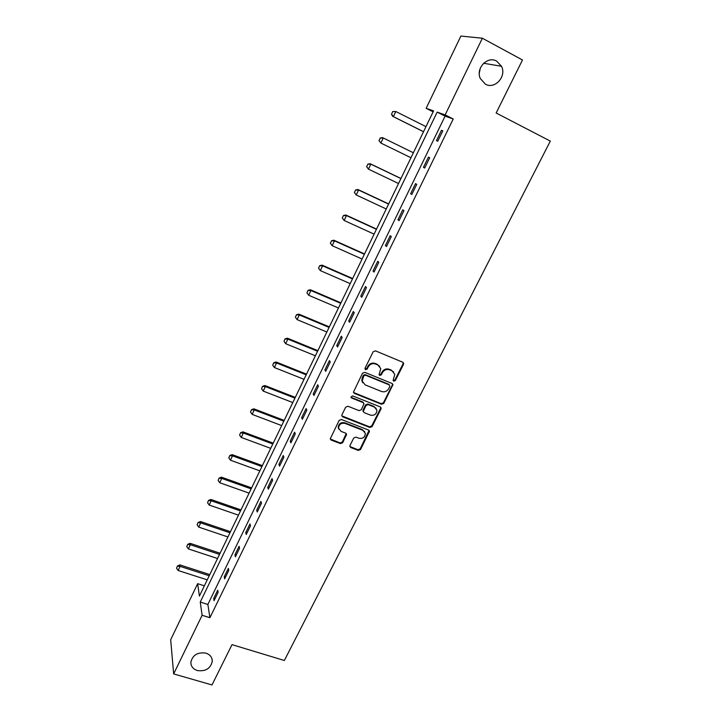 <?xml version="1.0" encoding="UTF-8"?>
<svg xmlns="http://www.w3.org/2000/svg" width="721" height="721" viewBox="0 0 721 721"><rect width="100%" height="100%" fill="white"/><g stroke="black" fill="none" stroke-linecap="round" stroke-linejoin="round"><path stroke-width="1.08" d="M393.747 381.193L395.324 380.562L403.49 364.384L403.643 363.33L402.76 362.23L375.47 350.857L373.172 351.767L365.042 368.152L365.583 369.666L367.187 369.035L368.233 366.917C370.008 364.06 372.451 363.087 375.56 364.006L377.84 364.952L380.778 368.656L379.093 374.65L379.733 375.461L381.328 374.821L382.373 372.721C384.149 369.882 386.582 368.918 389.655 369.828L391.918 370.756L394.802 374.334L393.116 380.409L393.747 381.193M393.143 380.517L394.901 379.985L403.048 363.835L403.093 362.429M364.952 368.963L366.8 368.467L367.845 366.358L368.233 366.917M379.12 374.767L380.913 374.253L381.968 372.153L382.373 372.721M205.882 653.118C197.644 651.982 192.633 655.019 190.858 662.238C190.894 666.312 193.048 669.079 197.32 670.539C205.629 671.63 210.622 668.538 212.289 661.256C212.199 657.291 210.063 654.578 205.882 653.118M496.697 61.15C487.495 55.553 475.418 68.405 480.312 78.535L485.386 84.168C494.786 89.764 506.863 76.399 501.492 66.278L496.697 61.15M349.991 445.479L349.829 446.353L350.757 447.525L358.319 450.409L360.545 449.507L369.485 431.203L368.575 430.058L341.412 419.487L339.14 420.397L330.245 438.846L331.191 440.071L340.438 443.595L342.691 442.694L346.585 434.339L345.656 433.15L341.069 431.383L338.555 428.13C338.996 424.327 341.159 422.758 345.044 423.407L362.924 430.347L365.376 433.429C365.006 437.268 362.861 438.882 358.941 438.269L355.976 437.124L353.732 438.026L349.991 445.479M482.376 38.231L522.482 59.987L496.147 112.999L550.321 141.1L284.353 660.49L232.018 644.646L211.992 684.95L173.653 673.91L170.679 639.752L197.644 583.668L199.402 596.087L433.582 110.89L426.147 108.321L460.89 36.05L482.376 38.231L445.145 114.882L437.169 112.134L200.249 602.062L202.114 615.292L173.653 673.91M453.23 118.992L445.082 116.153L207.873 604.45L209.91 617.699L453.23 118.992L445.145 114.882M209.91 617.699L202.114 615.292M381.571 404.274L383.824 403.372L392.954 384.59L392.053 383.473L364.799 372.351L362.51 373.253L353.416 392.188L354.362 393.396L381.571 404.274L381.166 403.661L383.419 402.76L392.368 385.014L392.44 383.707M380.985 408.987L372.117 426.571L369.882 427.472L342.709 416.864L341.772 415.647L341.934 414.764L345.701 407.167L347.973 406.256L359.058 410.628L361.32 409.726L364.006 403.76L363.078 402.588L351.533 397.992L350.875 397.145L352.587 395.865L380.246 406.896L381.148 408.023L380.985 408.987L380.589 408.374L371.73 425.922L372.117 426.571M441.477 130.312L436.439 140.667L437.737 141.226L442.802 130.834L441.477 130.312L442.739 130.952M428.427 157.124L423.452 167.353L424.696 168.029L429.689 157.755L428.427 157.124M415.539 183.621L410.619 193.733L411.799 194.499L416.738 184.36L415.539 183.621M402.796 209.802L397.938 219.797L399.064 220.662L403.949 210.64L402.796 209.802M390.214 235.677L385.411 245.555L386.474 246.519L391.305 236.605L390.214 235.677M377.768 261.254L373.027 271.006L374.037 272.069L378.804 262.273L377.768 261.254M365.475 286.525L360.788 296.169L361.744 297.322L366.457 287.643L365.475 286.525M353.326 311.508L348.685 321.034L349.595 322.278L354.245 312.716L353.326 311.508M341.312 336.202L336.725 345.62L337.581 346.954L342.187 337.491L341.312 336.202M329.434 360.608L324.901 369.927L325.703 371.342L330.254 361.987L329.434 360.608M317.691 384.744L313.211 393.954L313.968 395.45L318.466 386.213L317.691 384.744M306.083 408.6L301.657 417.702L302.36 419.289L306.813 410.15L306.083 408.6M294.61 432.194L290.23 441.198L290.887 442.856L295.286 433.826L294.61 432.194M283.254 455.519L278.928 464.423L279.541 466.163L283.885 457.231L283.254 455.519M272.033 478.591L267.752 487.396L268.32 489.208L272.619 480.375L272.033 478.591M260.939 501.401L256.703 510.108L257.226 512L261.48 503.258L260.939 501.401M249.962 523.96L245.771 532.576L246.249 534.531L250.457 525.897L249.962 523.96M239.102 546.275L234.956 554.791L235.397 556.828L239.561 548.284L239.102 546.275M228.368 568.346L224.267 576.773L224.664 578.873L228.773 570.428L228.368 568.346M217.742 590.184L213.686 598.52L214.047 600.683L218.112 592.329L217.742 590.184M479.303 73.019L480.348 68.071M204.358 585.812L197.644 583.668M433.114 111.863L426.147 108.321M445.082 116.153L437.169 112.134M207.873 604.45L200.249 602.062M423.452 167.353L424.714 167.975M410.619 193.733L411.88 194.337M397.938 219.797L399.2 220.383M385.411 245.555L386.672 246.122M373.027 271.006L374.28 271.565M360.788 296.169L362.041 296.71M348.685 321.034L349.937 321.566M336.725 345.62L337.978 346.134M324.901 369.927L326.153 370.423M313.211 393.954L314.455 394.441M301.657 417.702L302.901 418.189M290.23 441.198L291.464 441.667M278.928 464.423L280.163 464.874M267.752 487.396L268.987 487.838M256.703 510.108L257.938 510.54M245.771 532.576L246.997 532.99M234.956 554.791L236.191 555.206M224.267 576.773L225.493 577.17M213.686 598.52L214.912 598.908M393.702 372.027L391.918 370.756M381.968 372.153C383.743 369.314 386.168 368.35 389.241 369.26L391.494 370.188M379.715 366.313L377.84 364.952M367.845 366.358C369.621 363.501 372.054 362.528 375.154 363.447L377.434 364.393M353.479 392.458L381.166 403.661M389.854 386.402L389.331 384.915L365.421 375.172L363.817 375.812L362.194 381.076L365.168 384.888L381.508 391.485C384.563 392.377 386.979 391.413 388.745 388.601L389.854 386.402M362.735 382.743L361.807 380.49L362.339 377.453L363.438 375.235L365.033 374.605L388.916 384.329M341.808 415.855L369.494 426.823L371.73 425.922M363.573 402.895L362.699 401.976L351.172 397.379L351.533 397.992M370.477 415.134C374.46 415.765 376.614 414.115 376.939 410.177L374.505 407.131L368.215 404.625L365.953 405.535L363.276 411.484L364.195 412.655L370.477 415.134M376.155 408.347L374.505 407.131M363.321 411.709L363.06 409.943L365.574 404.914L367.836 404.012L374.109 406.509M380.589 408.374L380.688 407.167M364.691 431.699L362.924 430.347M338.816 429.202L338.212 427.481C338.663 423.687 340.817 422.109 344.692 422.758L362.546 429.698M330.272 438.999L340.105 442.928L342.349 442.027L346.206 433.519M349.856 446.497L357.949 449.733L360.185 448.841L369.062 430.374M392.675 111.575L391.602 114.179L392.675 111.575L395.811 111.512L393.387 116.631L423.542 131.682M391.602 114.179L393.387 116.631L392.594 116.297L423.515 131.736M425.976 126.635L395.811 111.512L392.81 111.629M391.467 114.125L392.594 116.297M380.282 138.081L379.084 140.613L380.282 138.081L383.257 137.99L413.376 152.762L382.49 137.603L383.257 137.99L380.85 143.046L410.961 157.746M379.084 140.613L380.85 143.046L378.958 140.55M380.156 138.017L382.49 137.603M400.957 178.484L370.116 163.703L370.837 164.163L368.467 169.156L398.533 183.513M366.71 166.731L368.467 169.156L366.592 166.65L367.89 164.235L366.592 166.65M400.912 178.574L370.837 164.163L367.89 164.235M367.773 164.154L370.116 163.703M388.673 203.926L357.886 189.497L358.571 190.029L356.228 194.967L386.24 208.973M354.48 192.552L356.228 194.967L354.371 192.462L355.651 190.083L354.371 192.462M388.592 204.097L358.571 190.029L355.651 190.083M355.534 189.993L357.886 189.497M376.533 229.08L345.801 214.993L346.45 215.588L344.133 220.473L374.091 234.145M342.394 218.066L344.133 220.473L342.286 217.967L343.448 215.525L342.286 217.967M376.416 229.323L346.45 215.588L343.547 215.624M343.448 215.525L345.801 214.993M364.538 253.945L333.85 240.201L334.463 240.859L332.174 245.69L362.077 259.028M330.443 243.292L332.174 245.69L330.344 243.175L331.588 240.877L330.344 243.175M364.384 254.27L334.463 240.859L331.588 240.877M331.489 240.769L333.85 240.201M352.668 278.531L322.044 265.112L322.611 265.842L320.349 270.618L350.208 283.632M318.637 268.221L320.349 270.618L318.547 268.104L319.673 265.716L318.547 268.104M352.479 278.919L322.611 265.842L319.764 265.842M319.673 265.716L322.044 265.112M340.934 302.838L310.363 289.752L310.895 290.536L308.66 295.259L338.464 307.957M307.993 290.383L306.957 292.879L307.993 290.383L310.363 289.752M340.709 303.298L310.895 290.536L308.074 290.518M308.66 295.259L306.957 292.879M329.335 326.874L298.818 314.104L299.314 314.96L297.106 319.619L326.856 332.011M296.439 314.771L295.421 317.249L296.439 314.771L298.818 314.104M329.073 327.406L299.314 314.96L296.52 314.915M297.106 319.619L295.421 317.249M317.862 350.649L287.4 338.185L287.868 339.095L285.678 343.71L315.374 355.795M285.02 338.888L284.002 341.348L285.02 338.888L287.4 338.185M317.573 351.244L287.868 339.095L285.092 339.041M285.678 343.71L284.002 341.348M306.515 374.154L276.107 361.996L276.54 362.969L274.377 367.53L304.019 379.318M273.728 362.735L272.718 365.177L273.728 362.735L276.107 361.996M306.2 374.821L276.54 362.969L273.791 362.897M274.377 367.53L272.718 365.177M295.295 397.397L264.94 385.546L265.346 386.573L263.21 391.088L292.798 402.579M262.552 386.312L261.552 388.736L262.552 386.312L264.94 385.546M294.943 398.127L265.346 386.573L262.624 386.483M263.21 391.088L261.552 388.736M284.2 420.397L253.9 408.834L254.27 409.925L252.161 414.386L281.686 425.588M251.512 409.636L250.52 412.042L251.512 409.636L253.9 408.834M283.813 421.19L254.27 409.925L251.575 409.816M252.161 414.386L250.52 412.042M273.223 443.136L242.986 431.87L243.319 433.006L241.229 437.422L270.708 448.345M240.589 432.69L239.597 435.087L240.589 432.69L242.986 431.87M272.808 443.992L243.319 433.006L240.643 432.888M241.229 437.422L239.597 435.087M262.363 465.64L232.18 454.645L232.495 455.843L230.423 460.205L259.839 470.858M229.783 455.501L228.8 457.889L229.783 455.501L232.18 454.645M261.921 466.55L232.495 455.843L229.837 455.708M230.423 460.205L228.8 457.889M251.62 487.892L221.5 477.176L221.78 478.429L219.734 482.746L249.096 493.128M219.103 478.068L218.121 480.429L219.103 478.068L221.5 477.176M251.151 488.865L221.78 478.429L219.148 478.275M219.734 482.746L218.121 480.429M240.994 509.909L210.929 499.473L211.181 500.771L209.153 505.042L238.462 515.154M208.531 500.383L207.558 502.735L208.531 500.383L210.929 499.473M240.499 510.937L211.181 500.771L208.567 500.599M209.153 505.042L207.558 502.735M230.477 531.692L200.474 521.517L200.699 522.869L198.699 527.096L227.944 536.956M198.077 522.464L197.112 524.798L198.077 522.464L200.474 521.517M229.954 532.783L200.699 522.869L198.113 522.689M198.699 527.096L197.112 524.798M220.076 553.241L190.137 543.337L190.326 544.734L188.352 548.915L217.535 558.514M187.73 544.301L186.775 546.626L187.73 544.301L190.137 543.337M219.526 554.386L190.326 544.734L187.757 544.535M188.352 548.915L186.775 546.626M209.784 574.574L179.908 564.913L180.07 566.364L178.114 570.5L207.233 579.855M177.492 565.913L176.546 568.22L177.492 565.913L179.908 564.913M209.207 575.764L180.07 566.364L177.519 566.156M178.114 570.5L176.546 568.22M394.901 379.985L395.324 380.562M366.8 368.467L367.187 369.035M380.913 374.253L381.328 374.821M389.241 369.26L389.655 369.828M375.154 363.447L375.56 364.006M403.048 363.835L403.49 364.384M353.993 392.792L354.362 393.396M392.368 385.014L392.792 385.6M383.419 402.76L383.824 403.372M365.033 374.605L365.421 375.172M363.438 375.235L363.817 375.812M362.339 377.453L362.717 378.029M369.494 426.823L369.882 427.472M342.367 416.233L342.709 416.864M362.699 401.976L363.078 402.588M367.836 404.012L368.215 404.625M365.574 404.914L365.953 405.535M363.06 409.943L363.438 410.564M344.692 422.758L345.044 423.407M346.071 434.556L346.422 435.214M342.349 442.027L342.691 442.694M340.105 442.928L340.438 443.595M330.867 439.404L331.191 440.071M368.936 431.473L369.323 432.122M360.185 448.841L360.545 449.507M357.949 449.733L358.319 450.409M350.406 446.858L350.757 447.525M483.62 63.259L501.492 66.278M211.893 658.552L212.289 661.256M403.201 362.78L403.643 363.33M392.53 384.005L392.954 384.59M361.807 380.49L362.194 381.076M362.897 410.862L363.276 411.484M380.751 407.41L381.148 408.023M338.212 427.481L338.555 428.13M346.242 433.691L346.585 434.339M369.098 430.554L369.485 431.203"/></g></svg>
